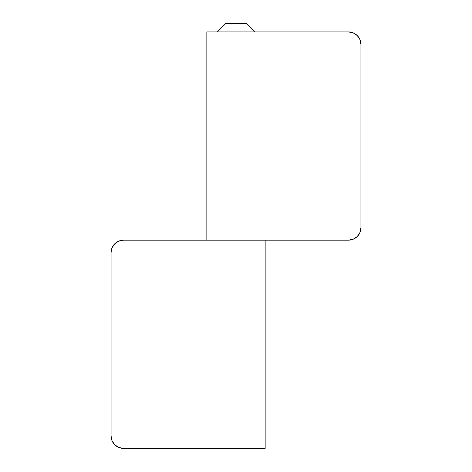 <?xml version="1.0" encoding="UTF-8"?>
<svg xmlns="http://www.w3.org/2000/svg" width="472" height="472" viewBox="0 0 472 472"><rect width="100%" height="100%" fill="white"/><g stroke="black" fill="none" stroke-linecap="round" stroke-linejoin="round"><path stroke-width="0.71" d="M206.848 240.165L206.848 31.931L206.848 240.165M348.448 31.931A12.496 12.496 0 0 1 360.938 44.421L360.938 227.669A12.496 12.496 0 0 1 348.448 240.165L236 240.165L236 31.931L206.848 31.931L236 31.931L236 240.165L348.448 240.165L353.227 239.215L357.28 236.507L359.988 232.454L360.938 227.669L360.938 44.421L359.988 39.642L357.28 35.589L353.227 32.881L348.448 31.931L236 31.931L348.448 31.931L353.227 32.881M265.152 240.165L265.152 448.4L265.152 240.165M236 240.165L236 448.4L265.152 448.4L236 448.4L236 240.165L123.552 240.165L118.773 241.115L114.72 243.823L112.011 247.877L111.062 252.662L111.062 435.904L112.011 440.689L114.72 444.742L118.773 447.45L123.552 448.4L236 448.4L123.552 448.4A12.496 12.496 0 0 1 111.062 435.904L111.062 252.662A12.496 12.496 0 0 1 123.552 240.165L236 240.165M246.413 23.6L225.587 23.6L217.262 31.931L225.587 23.6L246.413 23.6L254.738 31.931L246.413 23.6"/></g></svg>
